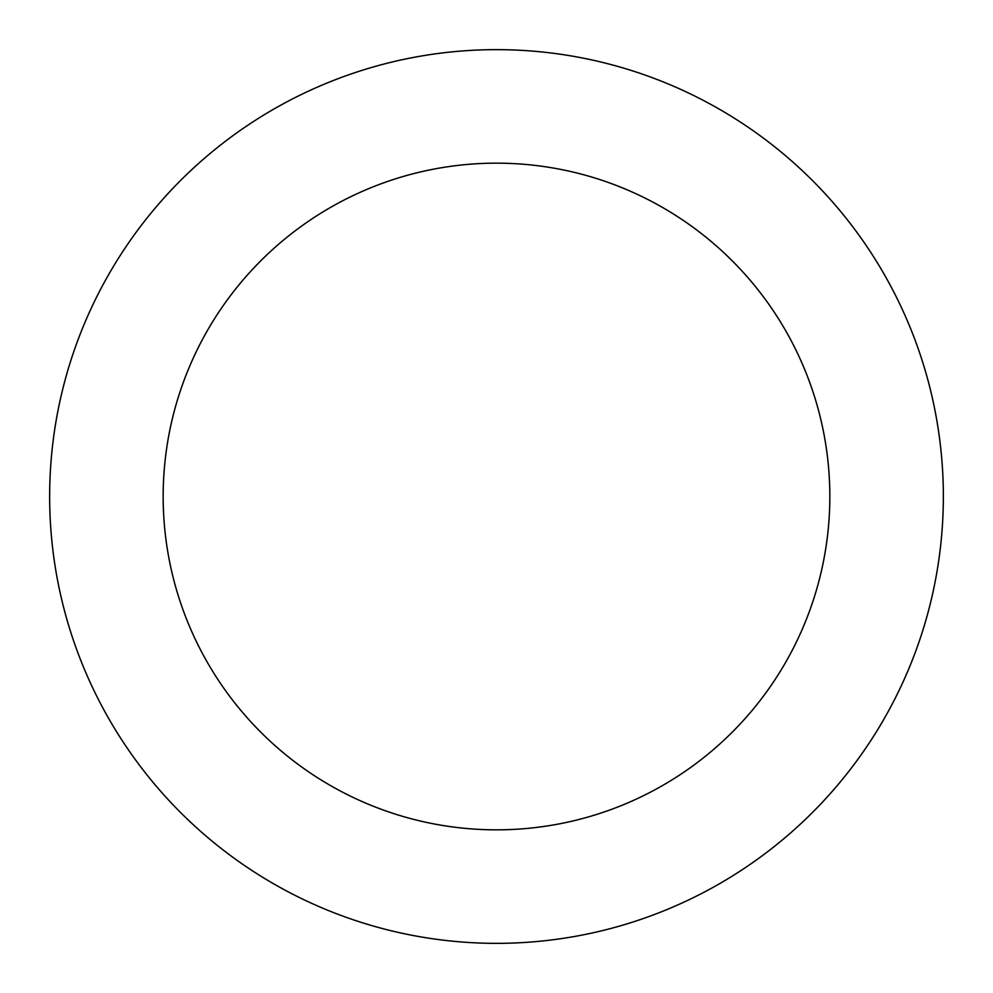 <?xml version="1.0" encoding="UTF-8"?>
<svg xmlns="http://www.w3.org/2000/svg" width="993" height="993" viewBox="0 0 993 993"><rect width="100%" height="100%" fill="white"/><g stroke="black" fill="none" stroke-linecap="round" stroke-linejoin="round"><path stroke-width="1.49" d="M496.5 829.838A333.338 333.338 0 0 0 829.838 496.5A333.338 333.338 0 0 0 496.5 163.162A333.338 333.338 0 0 0 163.162 496.5A333.338 333.338 0 0 0 496.5 829.838M496.5 943.35A446.85 446.85 0 0 0 943.35 496.5A446.85 446.85 0 0 0 496.5 49.65A446.85 446.85 0 0 0 49.65 496.5A446.85 446.85 0 0 0 496.5 943.35"/></g></svg>
